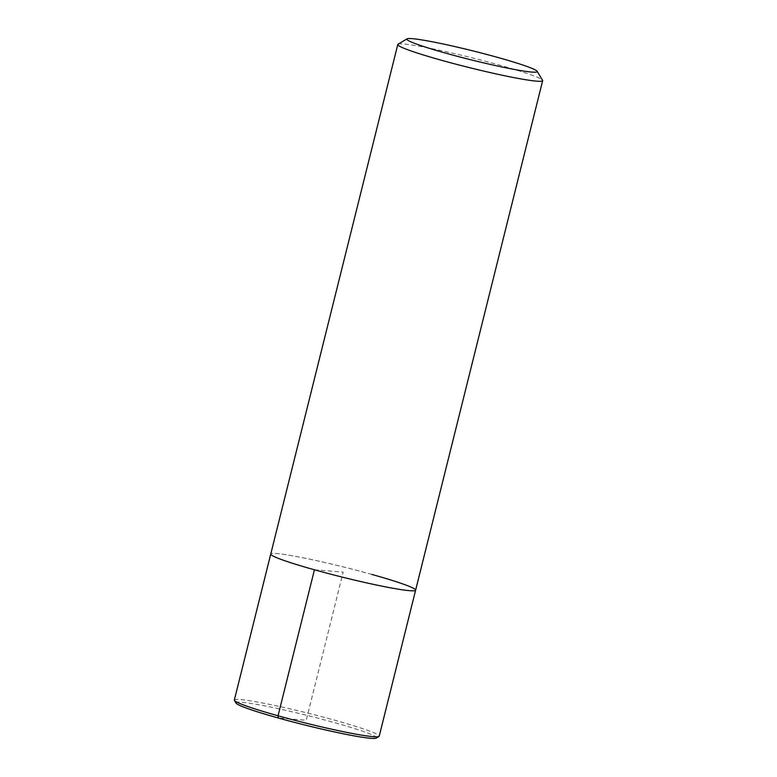 <?xml version="1.0" encoding="UTF-8"?>
<svg xmlns="http://www.w3.org/2000/svg" width="777" height="777" viewBox="0 0 777 777"><rect width="100%" height="100%" fill="white"/><g stroke="black" fill="none" stroke-linecap="round" stroke-linejoin="round"><path stroke-width="0.58" stroke-dasharray="3.88 2.91" d="M398.028 44.24A74.66 5.08 -166 0 1 498.96 64.928A74.66 5.08 -166 0 1 542.569 80.284M371.921 574.446A74.66 5.08 -166 0 0 270.746 554.059A74.66 5.08 -166 0 1 371.921 574.446A74.66 5.08 -166 0 1 415.617 590.18M234.343 700.048A74.66 5.08 -166 0 1 335.518 720.434A74.66 5.08 -166 0 1 379.225 736.169M236.053 703.127A72.416 4.924 -166 0 1 334.12 722.532A72.416 4.924 -166 0 1 376.262 738.082M314.442 569.794L343.181 572.115L306.245 720.279L278.36 718.016"/><path stroke-width="1.17" d="M537.14 71.29L542.569 80.284A74.66 5.08 -166 0 1 542.657 80.662A74.66 5.08 -166 0 1 468.987 67.521A74.66 5.08 -166 0 1 397.775 44.532A74.66 5.08 -166 0 1 398.028 44.24L407.051 38.85A67.191 4.575 -166 0 1 497.882 57.469A67.191 4.575 -166 0 1 537.14 71.29A67.191 4.575 -166 0 1 470.911 59.8A67.191 4.575 -166 0 1 407.051 38.85M371.921 574.446A74.66 5.08 -166 0 1 415.617 590.18A74.66 5.08 -166 0 1 341.948 577.039A74.66 5.08 -166 0 1 270.746 554.059L397.775 44.532M542.657 80.662L415.617 590.18A74.66 5.08 -166 0 1 341.948 577.039A74.66 5.08 -166 0 1 270.746 554.059L234.343 700.048A74.66 5.08 -166 0 0 234.431 700.427L236.053 703.127A72.416 4.924 -166 0 0 305.04 725.058A72.416 4.924 -166 0 0 376.262 738.082L378.972 736.46A74.66 5.08 -166 0 1 305.546 723.037A74.66 5.08 -166 0 1 234.431 700.427M415.617 590.18L379.225 736.169A74.66 5.08 -166 0 1 378.972 736.46M278.36 718.016L278.04 715.782L314.442 569.794"/></g></svg>
